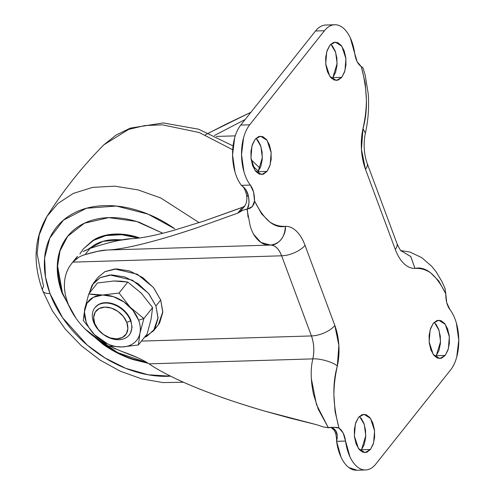 <?xml version="1.0" encoding="UTF-8"?>
<svg xmlns="http://www.w3.org/2000/svg" width="495" height="495" viewBox="0 0 495 495"><rect width="100%" height="100%" fill="white"/><g stroke="black" fill="none" stroke-linecap="round" stroke-linejoin="round"><path stroke-width="0.74" d="M108.077 345.906L121.9 346.97A31.061 22.195 38.5 0 1 94.539 334.738L108.077 345.906L121.9 346.97L138.383 344.984L139.906 333.364L143.872 318.551L130.234 307.29L119.06 293.034L102.7 295.014L93.394 297.297L86.978 303.188L84.422 311.782L86.118 321.787A31.061 22.195 38.5 0 1 102.706 295.014A31.061 22.195 38.5 0 1 138.606 320.197L143.872 318.551L130.234 307.29L119.06 293.034L102.7 295.014L95.337 294.834L88.76 293.956L84.8 308.713L83.265 320.389L94.397 334.589A31.061 22.195 38.5 0 1 86.118 321.787A31.061 22.195 -141.5 0 0 94.397 334.589L94.582 334.787M95.083 307.488L98.975 304.264L105.546 302.655L113.151 303.837L120.638 307.63L126.868 313.453L130.89 320.426L130.569 320.828A21.928 15.667 38.5 0 1 127.84 336.47A21.928 15.667 38.5 0 1 109.191 337.769A21.928 15.667 38.5 0 1 93.518 321.954A21.928 15.667 -141.5 0 0 118.862 339.725A21.928 15.667 -141.5 0 0 130.569 320.828L126.825 322.505A19.002 13.575 38.5 0 1 116.684 338.883A19.002 13.575 38.5 0 1 94.718 323.476L98.202 329.522L103.597 334.571L110.088 337.856L116.684 338.883L122.376 337.485L126.305 333.884L127.865 328.624L126.825 322.505L123.342 316.46L117.946 311.411L111.455 308.125L104.866 307.098L99.167 308.496L95.244 312.098L93.679 317.357L94.718 323.476A19.002 13.575 38.5 0 1 104.866 307.098A19.002 13.575 38.5 0 1 126.825 322.505L130.569 320.828A21.928 15.667 -141.5 0 0 105.225 303.058A21.928 15.667 -141.5 0 0 93.518 321.954A21.928 15.667 38.5 0 1 96.247 306.306A21.928 15.667 38.5 0 1 114.902 305.013A21.928 15.667 38.5 0 1 130.569 320.828L130.89 320.426A21.928 15.667 -141.5 0 0 115.217 304.611A21.928 15.667 -141.5 0 0 96.568 305.91M153.537 330.846L158.313 324.844L162.805 311.732L160.689 299.989L155.919 305.997L158.035 317.734L153.537 330.846L144.447 337.355L146.928 336.247L154.861 328.971L158.016 318.347L155.919 305.997L148.884 293.789L137.981 283.592L124.882 276.959L111.567 274.892L100.07 277.707L92.138 284.984L89.174 293.436L93.456 283.103L100.244 277.615L109.989 274.979L132.419 280.182L148.562 293.399L155.919 305.997L160.689 299.989L153.339 287.391L137.195 274.18L114.766 268.971L105.02 271.613L98.227 277.101L93.456 283.103M138.383 344.984L139.936 333.215A31.061 22.195 -141.5 0 0 138.606 320.197A31.061 22.195 38.5 0 1 139.936 333.215L143.872 318.551L138.606 320.197L132.914 310.315L124.09 302.061L113.479 296.691L102.706 295.014L88.76 293.956L97.478 282.979L113.831 280.999L121.145 281.179L127.784 282.063L141.422 293.325L152.596 307.581L151.074 319.201L147.102 334.014L138.383 344.984L147.102 334.014L151.074 319.201L152.596 307.581L143.872 318.551L152.596 307.581L141.422 293.325L127.784 282.063L119.06 293.034L127.784 282.063L113.831 280.999L97.478 282.979L88.76 293.956L84.8 308.713L83.265 320.389L94.539 334.738L107.588 343.877C112.47 346.055 117.241 347.088 121.9 346.97L122.209 346.958M113.039 281.03L114.722 280.981M140.58 292.471L141.985 293.912M98.035 277.349L104.841 271.706L116.337 268.884L129.653 270.951L142.758 277.59L153.654 287.787L160.689 299.989L162.787 312.345L159.631 322.969L158.066 325.153M139.906 333.364A31.061 22.195 38.5 0 1 122.147 346.958C126.788 346.797 130.692 345.504 133.86 343.078C137.035 340.653 139.046 337.417 139.906 333.364M130.89 320.426L132.085 327.486L130.284 333.556L129.387 334.806M360.527 450.834L361.492 449.763L370.446 449.491L365.062 452.628L358.46 448.513L354.377 436.089L355.367 423.937L358.516 417.409L355.769 422.65L354.358 429.536L354.482 437.017L356.128 443.959L359.048 449.299L362.792 452.226L366.795 452.294L370.446 449.491L373.187 444.25L374.604 437.363L374.48 429.877L372.828 422.94L369.914 417.601L366.164 414.674L362.161 414.606L358.516 417.409L363.899 414.272L370.501 418.386L374.579 430.811L373.589 442.963L370.446 449.491L361.492 449.763L365.768 435.767L364.289 424.407L359.481 416.338M435.291 356.753L436.256 355.682L445.209 355.41L439.82 358.541L433.218 354.432L429.14 342.008L430.13 329.856L433.274 323.322L430.532 328.562L429.115 335.449L429.245 342.936L430.891 349.872L433.812 355.212L437.555 358.139L441.559 358.207L445.209 355.41L447.95 350.163L449.367 343.276L449.243 335.796L447.591 328.853L444.677 323.513L440.927 320.587L436.924 320.519L433.274 323.322L438.663 320.191L445.265 324.299L449.342 336.724L448.352 348.876L445.209 355.41L436.256 355.682L440.531 341.686L439.053 330.32L434.245 322.251M257.109 172.749L258.074 171.678L267.028 171.406L261.638 174.543L255.036 170.429L250.959 158.004L251.949 145.852L255.092 139.318L252.351 144.565L250.934 151.451L251.064 158.932L252.71 165.874L255.63 171.214L259.374 174.141L263.377 174.209L267.028 171.406L269.769 166.165L271.186 159.279L271.062 151.792L269.41 144.856L266.496 139.516L262.746 136.589L258.743 136.521L255.092 139.318L260.481 136.187L267.083 140.302L271.161 152.72L270.171 164.872L267.028 171.406L258.074 171.678L262.35 157.682L260.871 146.322L256.063 138.247M331.867 78.662L332.838 77.591L341.791 77.325L336.402 80.456L329.8 76.341L325.722 63.923L326.712 51.771L329.856 45.237L327.115 50.478L325.698 57.364L325.821 64.851L327.473 71.787L330.388 77.127L334.137 80.054L338.141 80.122L341.791 77.325L344.532 72.078L345.949 65.192L345.819 57.711L344.173 50.768L341.253 45.429L337.51 42.502L333.506 42.434L329.856 45.237L335.245 42.1L341.847 46.214L345.925 58.639L344.935 70.791L341.791 77.325L332.838 77.591L337.107 63.595L335.635 52.235L330.821 44.166M104.099 343.072L102.675 342.268A60.297 43.077 38.5 0 1 67.753 302.804C70.68 310.662 75.209 318.056 81.347 324.998C87.485 331.935 94.594 337.689 102.675 342.268L104.08 343.054M311.299 378.539L316.484 404.601L328.309 427.705L318.304 409.303L313.576 394.614C310.662 380.773 310.421 368.862 312.846 358.887L149.038 363.85C155.987 368.608 165.392 373.787 177.266 379.399C187.624 384.306 200.692 389.652 216.463 395.443C227.954 399.719 243.775 404.867 263.934 410.881L289.767 418.04L316.416 424.661L323.643 427.024L328.303 427.705L334.478 427.296L339.007 428.101L335.053 411.45L333.915 394.892C333.939 385.661 335.078 376.052 337.324 366.059L338.871 345.374L334.83 325.469A18.272 8.254 159.6 0 1 311.442 335.944L141.477 341.092L311.442 335.944C313.997 343.301 314.467 350.949 312.846 358.887L149.038 363.85C146.26 361.95 142.381 359.853 137.387 357.563L120.928 351.116L109.896 346.215M75.778 258.359L77.486 256.323A60.297 43.077 -141.5 0 0 76.119 257.926M316.416 424.661L263.934 410.881C246.98 405.931 231.159 400.783 216.463 395.443C201.762 390.103 188.7 384.757 177.266 379.399C165.831 374.041 156.42 368.855 149.038 363.85C142.851 359.716 133.483 355.472 120.928 351.116L120.867 351.091M115.663 349.043L109.791 346.197M326.007 427.507L334.484 427.296L337.07 427.433L339.007 428.101C342.515 430.65 344.693 434.975 345.541 441.064L349.984 456.848C352.149 461.476 354.748 464.935 357.774 467.231C360.805 469.526 363.918 470.386 367.117 469.817C370.31 469.248 373.218 467.311 375.847 464.007L450.605 369.926L375.847 464.007A36.543 19.528 -91.7 0 1 365.056 469.978A36.543 19.528 -91.7 0 1 345.541 441.064L343.171 433.014L339.007 428.101C332.776 404.644 332.219 383.965 337.324 366.059A42.026 22.454 88.3 0 0 334.83 325.469L305.025 245.328C302.773 239.277 299.902 234.562 296.406 231.184C292.91 227.811 289.228 226.196 285.361 226.345C284.798 237.458 279.854 243.701 270.524 245.075C275.127 245.18 278.834 248.756 281.636 255.804L311.442 335.944L281.636 255.804L72.876 262.127C68.341 267.09 65.625 273.141 64.721 280.294C63.824 287.447 64.833 294.946 67.753 302.804A60.297 43.077 38.5 0 1 71.503 263.736A60.297 43.077 38.5 0 1 72.876 262.127C76.1 258.514 80.153 256.008 85.047 254.616L97.862 251.293L106.71 250.037C102.199 250.154 94.972 251.677 85.047 254.616L89.954 248.434C100.832 244.969 109.098 242.612 114.753 241.356C122.265 239.623 127.803 238.732 131.373 238.689C135.853 238.571 141.669 237.817 148.816 236.412C141.409 237.847 135.593 238.609 131.373 238.689L131.602 238.683M356.901 470.238L348.82 467.503C345.795 465.207 343.196 461.748 341.03 457.12L336.588 441.33L345.541 441.064L336.588 441.33A36.543 19.528 88.3 0 0 356.103 470.25M337.206 435.192L335.585 430.477L333.983 428.713L331.607 427.501L335.585 430.477L333.772 429.753L335.585 430.477C337.411 433.15 337.739 436.769 336.588 441.33C336.439 440.798 337.021 440.525 335.888 434.505C334.966 431.615 334.261 430.031 333.772 429.753L331.106 427.544M337.324 366.059C333.543 362.26 320.079 358.318 312.846 358.887A23.754 12.691 -91.7 0 0 311.442 335.944A18.272 8.254 -20.4 0 0 334.83 325.469L305.025 245.328A42.026 22.454 88.3 0 0 285.361 226.345C279.489 226.574 274.205 225.039 269.521 221.748L261.546 213.791L254.541 200.976L253.954 203.965L252.37 206.526L247.302 209.107L248.96 203.371L248.88 199.85L248.447 196.169L246.04 190.068C245.712 189.263 244.159 187.692 241.387 185.347L250.34 185.081C253.118 188.731 254.517 194.034 254.541 200.976L252.37 206.533L249.981 208.327L243.008 210.183L237.755 213.147L195.958 228.102C180.737 233.151 168.269 237.025 158.549 239.716C146.217 243.163 136.063 245.656 128.1 247.203C118.986 248.991 111.851 249.938 106.71 250.037L107.31 250.018M253.644 234.321L260.927 242.457L270.524 245.075C278.184 245.662 286.345 235.36 285.361 226.345C274.44 228.61 264.169 220.151 254.541 200.976L253.558 192.06L250.34 185.081A36.543 19.528 -91.7 0 1 249.697 124.802L240.743 125.074A36.543 19.528 88.3 0 0 241.387 185.347L250.34 185.081C247.642 181.572 245.514 177.123 243.955 171.734L241.517 154.613L243.59 137.666C245.037 132.394 247.073 128.106 249.697 124.802L240.743 125.074L315.507 30.993L324.46 30.721L249.697 124.802L324.46 30.721A36.543 19.528 -91.7 0 1 335.245 24.75A36.543 19.528 -91.7 0 1 354.76 53.67L357.136 61.714L361.294 66.633C357.786 64.078 355.608 59.753 354.76 53.67L350.318 37.88C348.152 33.252 345.56 29.793 342.528 27.497C339.496 25.202 336.383 24.342 333.191 24.911C329.992 25.48 327.084 27.417 324.46 30.721L315.507 30.993C318.13 27.689 321.038 25.752 324.237 25.183L326.131 25.01M326.292 25.022A36.543 19.528 88.3 0 0 315.507 30.993L240.743 125.074C238.12 128.378 236.084 132.666 234.636 137.938L232.563 154.886L235.001 172.006C236.56 177.396 238.689 181.844 241.387 185.347C245.242 188.038 247.593 191.639 248.447 196.169C246.702 196.181 246.312 195.983 247.259 195.575C246.312 195.983 246.702 196.181 248.447 196.169C249.474 201.446 249.09 205.759 247.302 209.107L248.026 217.15M362.835 67.518L361.294 66.633L365.254 83.284L366.393 99.835C366.362 109.067 365.223 118.682 362.983 128.669L361.43 149.354L365.471 169.259L395.276 249.4C397.528 255.457 400.399 260.166 403.895 263.544C407.391 266.916 411.073 268.531 414.94 268.383C420.812 268.154 426.096 269.688 430.786 272.986L438.762 280.937L445.76 293.752L444.937 288.288M449.961 309.653C447.183 305.997 445.785 300.7 445.76 293.752L446.744 302.668L449.961 309.653A36.543 19.528 -91.7 0 1 450.605 369.926C453.228 366.622 455.264 362.334 456.712 357.062L458.785 340.114L456.347 322.994C454.787 317.604 452.659 313.156 449.961 309.653M361.492 449.763L364.233 444.522L365.65 437.636L365.527 430.149L363.875 423.213L360.96 417.873M436.256 355.682L438.997 350.435L440.414 343.549L440.284 336.068L438.638 329.125L435.718 323.786M258.074 171.678L260.815 166.438L262.232 159.551L262.109 152.064L260.457 145.128L257.536 139.788M332.838 77.591L335.579 72.35L336.996 65.464L336.866 57.983L335.22 51.041L332.3 45.701M242.358 207.349L237.755 213.147L242.358 207.349L203.934 221.055L237.996 208.983L243.385 206.879L244.703 205.901M203.934 221.055L173.541 230.398C163.542 233.164 155.3 235.168 148.816 236.412C155.962 235.007 164.204 233.003 173.541 230.398L203.934 221.055M84.521 250.767L89.954 248.434L83.172 251.553M131.231 238.695L118.528 240.514M270.579 245.075A23.754 12.691 -91.7 0 1 281.636 255.804A18.272 8.254 -20.4 0 0 305.025 245.328A18.272 8.254 159.6 0 1 281.636 255.804L72.876 262.127L78.482 257.468M244.932 209.496L247.017 209.125L250.278 226.407C251.769 230.732 253.174 233.838 254.486 235.725C259.244 242.513 264.59 245.625 270.524 245.075L106.71 250.037C112.179 249.895 119.314 248.954 128.1 247.203C136.892 245.452 147.04 242.958 158.549 239.716C170.057 236.48 182.525 232.607 195.958 228.102L237.755 213.147L239.611 212.126M214.403 135.494L245.174 119.499L214.403 135.494M235.255 135.859L216.365 136.434L235.255 135.859M205.258 134.875L225.739 124.338L250.916 112.278M332.659 77.814L331.446 78.278L332.652 77.82M208.779 133L250.922 112.266M82.114 255.63L85.047 254.616L89.954 248.434C99.353 245.396 107.619 243.039 114.753 241.356M244.74 205.84L243.385 206.879M243.534 207.547L239.574 212.151L243.385 207.739C246.151 204.874 247.265 200.939 246.72 195.927L247.259 195.575M365.353 133.192L362.983 128.669A42.026 22.454 88.3 0 0 365.471 169.259A18.272 8.254 -20.4 0 0 367.142 163.301A18.272 8.254 159.6 0 1 365.471 169.259L395.276 249.4A18.272 8.254 -20.4 0 0 396.94 243.441A18.272 8.254 159.6 0 1 395.276 249.4A42.026 22.454 88.3 0 0 414.94 268.383L410.732 256.484L400.981 250.693L410.831 256.608L414.94 268.383C425.861 266.118 436.138 274.577 445.76 293.752L445.772 292.817M362.538 67.32L361.294 66.633C367.525 90.084 368.088 110.762 362.983 128.669L365.372 133.136C363.274 143.773 363.875 153.846 367.16 163.356L396.965 243.497C399.298 248.558 400.802 251.107 401.482 251.151M242.476 210.418L243.008 210.183M88.729 248.855L103.115 241.3L121.931 239.834M138.421 238.12L121.702 234.698L105.862 235.614L92.67 240.725L83.216 249.004L92.67 240.725L105.862 235.614L121.702 234.698L138.421 238.12M79.942 253.941L83.216 249.004L79.887 253.985M83.265 248.942L95.257 238.992C101.19 235.911 107.941 234.259 115.514 234.03C123.094 233.801 130.909 235.014 138.977 237.668L122.834 234.259L106.691 235.026L93.233 240.125L83.216 249.004M75.902 318.137L62.123 293.207L62.444 292.805L70.989 310.08M93.468 336.229L117.773 352.65L147.188 362.662M148.166 363.281L129.678 358.399L112.415 350.318L85.159 329.026M50.007 293.572L45.497 277.014L44.599 258.056L49.778 238.101L63.459 220.114L86.446 208.253L116.368 206.05L148.017 214.118L174.747 228.777C163.69 221.018 152.07 215.133 139.899 211.124C127.722 207.114 115.923 205.283 104.488 205.629C93.054 205.976 82.863 208.469 73.91 213.122C64.956 217.775 57.927 224.223 52.817 232.471C47.706 240.712 44.909 250.13 44.426 260.716C43.937 271.303 45.794 282.255 50.007 293.572A14.615 6.602 159.6 0 1 42.688 290.714A14.615 6.602 -20.4 0 0 50.007 293.572C54.215 304.889 60.452 315.711 68.712 326.032C76.979 336.353 86.637 345.392 97.701 353.152C108.758 360.911 120.378 366.789 132.549 370.805C144.726 374.814 156.525 376.646 167.96 376.299L170.596 376.181L148.178 374.777L125.637 368.292L104.897 357.879L87.244 345.071L62.611 317.765L50.007 293.572M199.126 222.632L160.739 197.969L138.006 189.882L114.685 186.163L92.534 187.395L73.217 193.452L57.89 203.513L47.013 216.352L57.89 203.513L73.217 193.452L92.534 187.395L114.685 186.163L138.006 189.882L160.739 197.969L199.126 222.632M42.688 290.714A14.615 6.602 159.6 0 1 43.566 286.555L37.113 253.688L39.192 234.946L47.013 216.352C34.087 238.386 32.639 263.154 42.669 290.664L52.111 310.427L65.185 329.026L81.347 345.77L99.947 360.007L120.254 371.176L141.477 378.811L162.824 382.579L183.503 382.245M258.353 171.313L252.642 165.695L258.353 171.313M232.693 149.756L199.312 132.549L162.422 124.833L144.713 125.569L128.65 129.412L103.832 144.843L128.65 129.412L144.713 125.569L162.422 124.833L199.312 132.549L232.693 149.756M67.716 236.202L60.019 250.885L57.593 266.081L62.444 292.805L62.123 293.207C58.509 283.48 56.906 274.069 57.327 264.967C57.748 255.872 60.149 247.778 64.542 240.688C68.929 233.603 74.974 228.059 82.665 224.062C90.362 220.065 99.124 217.918 108.95 217.621C118.775 217.324 128.917 218.901 139.38 222.348L162.818 233.244L136.595 221.469L108.714 217.627L84.385 223.214L67.555 236.4L59.759 251.113L57.278 266.372L62.123 293.207L75.945 318.186M148.197 363.293L133.068 359.58C122.605 356.134 112.619 351.079 103.115 344.409L84.917 328.791M68.242 235.546L67.555 236.4M67.772 236.121L67.4 236.598M64.857 240.292C60.47 247.376 58.064 255.47 57.643 264.571C57.228 273.667 58.825 283.078 62.444 292.805L71.057 310.21M93.351 336.136L103.43 344.013C112.94 350.677 122.921 355.732 133.384 359.178L147.219 362.68M121.956 239.828L114.667 239.586C107.502 239.803 101.11 241.368 95.504 244.283L88.698 248.867M129.529 334.632L129.214 335.028M95.195 307.352L94.879 307.748M365.588 469.978L356.635 470.25M334.719 24.75L325.766 25.022M71.49 263.748L76.106 257.945M400.876 250.581L409.947 252.042L421.802 257.66L431.863 266.465L436.151 271.842L442.165 281.946L445.166 288.814M362.866 67.506L365.186 75.116L368.231 93.827C369.19 107.366 368.237 120.471 365.372 133.136M246.72 195.927C245.464 190.129 243.689 186.603 241.387 185.347M47.013 216.352C63.341 190.439 82.281 166.605 103.832 144.843L116.009 135.098L130.309 128.118L163.202 122.927L198.674 129.22L233.058 145.92M251.175 159.755L260.085 168.294"/></g></svg>
